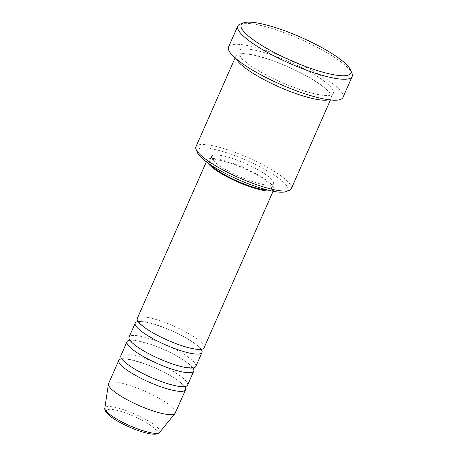<?xml version="1.0" encoding="UTF-8"?>
<svg xmlns="http://www.w3.org/2000/svg" width="457" height="457" viewBox="0 0 457 457"><rect width="100%" height="100%" fill="white"/><g stroke="black" fill="none" stroke-linecap="round" stroke-linejoin="round"><path stroke-width="0.34" stroke-dasharray="2.29 1.71" d="M204.028 347.846A36.463 7.706 23.8 0 0 189.072 333.816A36.463 7.706 23.8 0 0 137.3 318.415M201.126 349.348A36.463 7.706 23.8 0 0 187.016 338.471A36.463 7.706 23.8 0 0 138.145 321.568M195.807 366.48A36.463 7.706 23.8 0 0 180.852 352.45A36.463 7.706 23.8 0 0 129.08 337.049M192.911 367.982A36.463 7.706 23.8 0 0 178.801 357.106A36.463 7.706 23.8 0 0 129.925 340.202M187.593 385.114A36.463 7.706 23.8 0 0 172.637 371.084A36.463 7.706 23.8 0 0 120.865 355.683M184.691 386.616A36.463 7.706 23.8 0 0 170.581 375.74A36.463 7.706 23.8 0 0 121.711 358.842M197.458 152.649A49.487 10.46 -156.2 0 1 218.537 150.376A49.487 10.46 -156.2 0 1 267.562 171.009A49.487 10.46 -156.2 0 1 285.871 191.649M291.269 188.775A52.092 11.008 23.8 0 0 269.904 168.724A52.092 11.008 23.8 0 0 195.944 146.731M240.285 24.044A62.512 13.207 -156.2 0 1 326.532 52.458A62.512 13.207 -156.2 0 1 351.964 73.303M328.8 99.752A52.092 11.008 23.8 0 0 331.331 97.929A52.092 11.008 23.8 0 0 309.972 77.884A52.092 11.008 23.8 0 0 236.012 55.885A52.092 11.008 23.8 0 0 236.366 58.987M271.327 190.906A36.463 7.706 23.8 0 0 273.886 189.455A36.463 7.706 23.8 0 0 258.93 175.419A36.463 7.706 23.8 0 0 207.158 160.024A36.463 7.706 23.8 0 0 207.815 162.898M267.025 189.889A33.858 7.158 23.8 0 0 271.504 188.404A33.858 7.158 23.8 0 0 257.617 175.374A33.858 7.158 23.8 0 0 209.54 161.075A33.858 7.158 23.8 0 0 211.465 165.383M225.484 169.444A33.858 7.158 23.8 0 0 273.56 183.743A33.858 7.158 23.8 0 0 259.673 170.712A33.858 7.158 23.8 0 0 211.597 156.414A33.858 7.158 23.8 0 0 225.484 169.444M342.921 97.478A62.512 13.207 23.8 0 0 317.284 73.423A62.512 13.207 23.8 0 0 228.534 47.025M175.26 413.065A36.463 7.706 23.8 0 0 160.31 399.035A36.463 7.706 23.8 0 0 108.538 383.634M145.503 422.159A27.489 5.81 -156.2 0 1 152.729 433.933A27.489 5.81 -156.2 0 1 117.746 421.126A27.489 5.81 -156.2 0 1 110.52 409.352A27.489 5.81 -156.2 0 1 145.503 422.159M159.642 432.339A30.002 6.341 23.8 0 0 147.531 420.48A30.002 6.341 23.8 0 0 119.728 408.501A30.002 6.341 23.8 0 0 104.836 408.164M312.022 73.229A52.092 11.008 23.8 0 0 245.729 48.962A52.092 11.008 23.8 0 0 259.427 71.275A52.092 11.008 23.8 0 0 325.721 95.542A52.092 11.008 23.8 0 0 312.022 73.229M152.541 332.525C147.725 329.708 144.064 327.161 141.55 324.881L138.734 321.425L138.431 322.105C138.288 319.272 169.153 327.143 186.736 338.391C191.614 341.253 195.31 343.83 197.824 346.126L200.543 349.496L200.84 348.817L195.973 349.028C186.365 348.16 165.96 340.482 152.541 332.525M144.321 351.159C139.511 348.343 135.843 345.795 133.33 343.515L130.513 340.059L130.211 340.739C130.074 337.906 160.938 345.778 178.516 357.026C183.394 359.888 187.09 362.464 189.604 364.76L192.323 368.131L192.626 367.451L187.753 367.662C178.144 366.794 157.745 359.116 144.321 351.159M136.1 369.793C131.29 366.977 127.629 364.429 125.109 362.15L122.293 358.694L121.996 359.373C121.853 356.54 152.718 364.412 170.295 375.66C175.18 378.522 178.876 381.098 181.389 383.394L184.102 386.765L184.405 386.085L179.532 386.296C169.924 385.428 149.525 377.75 136.1 369.793M259.713 71.355C252.601 67.19 247.208 63.414 243.535 60.033L240.256 56.388L239.394 54.657L243.41 53.875C249.122 53.857 257.588 55.697 268.802 59.387C283.254 64.311 296.884 70.452 309.686 77.804C316.701 81.912 322.042 85.642 325.721 88.995L329.143 92.765L330.005 94.502C330.011 94.291 330.085 95.633 323.008 95.153C309.343 94.193 279.41 83.025 259.713 71.355M273.086 191.266L273.886 189.455M271.504 188.404L273.56 183.743M330.44 99.952L331.331 97.929M235.115 57.908L236.012 55.885M209.54 161.075L211.597 156.414M206.358 161.835L207.158 160.024"/><path stroke-width="0.69" d="M206.358 161.835L137.3 318.415A36.463 7.706 23.8 0 0 152.255 332.445A36.463 7.706 23.8 0 0 204.028 347.846L273.086 191.266M138.145 321.568A36.463 7.706 23.8 0 0 135.243 323.076A36.463 7.706 23.8 0 0 150.199 337.106A36.463 7.706 23.8 0 0 201.971 352.501A36.463 7.706 23.8 0 0 201.126 349.348M135.243 323.076L129.08 337.049A36.463 7.706 23.8 0 0 144.035 351.079A36.463 7.706 23.8 0 0 195.807 366.48L201.971 352.501M129.925 340.202A36.463 7.706 23.8 0 0 127.029 341.71A36.463 7.706 23.8 0 0 141.984 355.74A36.463 7.706 23.8 0 0 193.757 371.135A36.463 7.706 23.8 0 0 192.911 367.982M127.029 341.71L120.865 355.683A36.463 7.706 23.8 0 0 135.82 369.713A36.463 7.706 23.8 0 0 187.593 385.114L193.757 371.135M121.711 358.842A36.463 7.706 23.8 0 0 118.809 360.344A36.463 7.706 23.8 0 0 133.764 374.374A36.463 7.706 23.8 0 0 185.536 389.775A36.463 7.706 23.8 0 0 184.691 386.616M289.178 190.455L285.871 191.649A49.487 10.46 -156.2 0 1 217.595 169.153A49.487 10.46 -156.2 0 1 197.458 152.649L196.11 149.405A52.092 11.008 23.8 0 0 217.309 166.776A52.092 11.008 23.8 0 0 289.178 190.455A52.092 11.008 23.8 0 0 291.269 188.775L330.44 99.952M265.757 47.836A59.907 12.659 23.8 0 0 325.104 72.812A59.907 12.659 23.8 0 0 350.616 70.058A59.907 12.659 23.8 0 0 326.241 50.081A59.907 12.659 23.8 0 0 243.587 22.85A59.907 12.659 23.8 0 0 265.757 47.836M350.616 70.058L351.964 73.303A62.512 13.207 -156.2 0 1 352.164 76.513A62.512 13.207 -156.2 0 1 263.415 50.116A62.512 13.207 -156.2 0 1 237.777 26.06A62.512 13.207 -156.2 0 1 240.285 24.044L243.587 22.85M236.366 58.987A52.092 11.008 23.8 0 0 257.371 75.931A52.092 11.008 23.8 0 0 328.8 99.752M207.815 162.898A36.463 7.706 23.8 0 0 222.113 174.054A36.463 7.706 23.8 0 0 271.327 190.906M211.465 165.383A33.858 7.158 23.8 0 0 223.427 174.106A33.858 7.158 23.8 0 0 267.025 189.889M237.777 26.06L228.534 47.025A62.512 13.207 23.8 0 0 254.166 71.081A62.512 13.207 23.8 0 0 342.921 97.478L352.164 76.513M118.809 360.344L108.538 383.634A36.463 7.706 23.8 0 0 108.412 384.069A36.463 7.706 23.8 0 0 123.487 397.67A36.463 7.706 23.8 0 0 175.025 413.448A36.463 7.706 23.8 0 0 175.26 413.065L185.536 389.775M235.115 57.908L195.944 146.731A52.092 11.008 23.8 0 0 196.11 149.405M117.238 419.355A30.002 6.341 23.8 0 0 159.642 432.339C159.042 433.55 155.866 435.258 147.474 433.299C137.66 430.894 127.657 426.809 117.466 421.051C113.519 418.755 110.434 416.584 108.206 414.533L106.024 412.117C104.91 410.18 104.51 408.866 104.836 408.164A30.002 6.341 23.8 0 0 117.238 419.355M159.642 432.339L175.025 413.448M104.836 408.164L108.412 384.069M184.182 386.394L184.08 386.679M192.397 367.759L192.3 368.045M200.617 349.125L200.52 349.411"/></g></svg>
